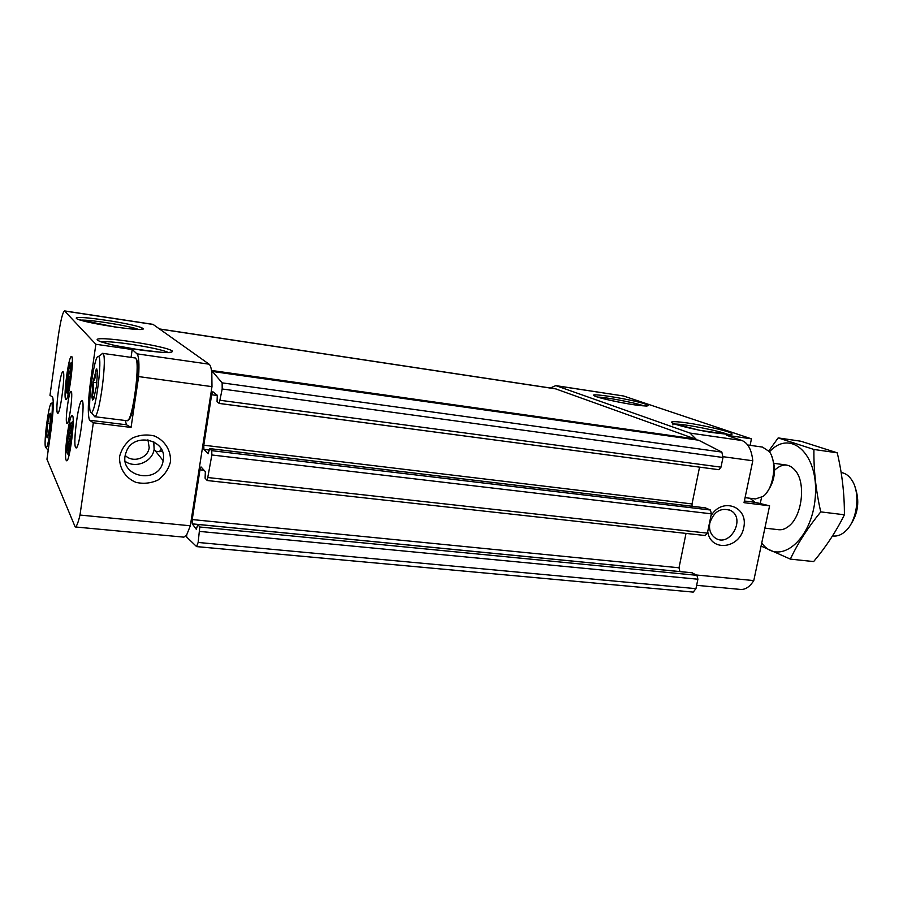 <?xml version="1.0" encoding="UTF-8"?>
<svg xmlns="http://www.w3.org/2000/svg" width="903" height="903" viewBox="0 0 903 903"><rect width="100%" height="100%" fill="white"/><g stroke="black" fill="none" stroke-linecap="round" stroke-linejoin="round"><path stroke-width="1.35" d="M96.418 386.563L93.585 399.126L92.524 399.984L91.892 396.744L92.975 382.274L96.486 368.977L97.49 372.104L96.418 386.563M90.672 412.208L91.372 412.558C95.707 412.784 102.795 357.295 98.517 356.504C94.544 352.87 86.823 407.908 90.672 412.208M91.925 396.778L93.709 397.851M92.964 382.477C94.16 387.342 93.81 392.026 91.914 396.541M95.718 370.162C96.361 374.361 95.458 378.346 93.02 382.104M96.486 368.977L97.287 370.783L95.774 370.027M49.676 427.48L47.667 437.233L47.058 437.831L46.685 435.032L47.678 423.428L50.105 413.202L50.658 415.911L49.676 427.48M45.59 447.414L46.042 447.786C48.785 448.114 54.304 403.506 51.55 403.291C49.123 400.853 43.367 443.52 45.59 447.414M46.696 435.065L47.949 435.968M47.667 423.586L46.696 434.874M49.631 414.014L47.712 423.293M66.201 460.327L66.495 460.699C69.655 463.668 75.841 413.314 72.037 415.617C69.034 415.561 63.695 456.41 66.201 460.327M65.671 399.284L65.863 399.498C68.707 402.32 74.814 354.439 71.348 356.504C68.56 356.369 63.244 396.44 65.671 399.284M66.766 423.18L67.025 423.405C69.226 424.489 73.448 390.773 71.032 391.36C68.989 390.367 64.914 420.742 66.766 423.18M57.42 412.942L57.623 413.179C60.241 415.798 66.043 369.88 62.838 371.833C60.275 371.675 55.218 410.007 57.42 412.942M75.604 447.459L75.908 447.809C79.351 451.026 85.887 398.336 81.744 400.774C78.448 400.751 72.827 443.576 75.604 447.459M131.048 357.385L132.21 349.506L137.008 353.852C138.836 356.042 139.378 363.616 138.61 376.585L131.07 427.424L126.51 424.794L89.521 420.234C87.546 414.477 87.975 400.876 90.808 379.429L95.865 344.269L64.519 310.903C62.668 312.133 60.569 320.712 58.21 336.627L49.981 395.311L52.645 397.128C53.853 401.519 53.3 412.637 50.986 430.483L46.945 459.243L75.175 526.946L183.873 537.15L186.695 534.847L186.673 537.059L196.606 546.608L693.233 592.097L196.696 546.597M89.521 420.234L93.336 422.785L79.983 515.049C78.132 522.882 76.529 526.855 75.175 526.946M132.21 349.506L95.865 344.269M64.519 310.903L153.002 324.358L209.078 364.18C210.422 365.184 211.336 368.176 211.821 373.153L211.979 386.642L190.33 525.783L186.695 534.847M170.396 462.076C171.344 450.868 165.091 440.574 154.436 435.991C146.839 434.162 139.423 434.885 132.177 438.147C125.788 442.797 121.612 448.847 119.659 456.275C118.778 467.664 125.257 477.958 135.992 482.371C143.588 484.076 150.959 483.286 158.07 479.99C164.346 475.362 168.455 469.391 170.396 462.076M131.07 427.424L93.336 422.785M79.983 515.049L190.33 525.783M138.61 376.585L211.979 386.642M723.111 456.704L752.786 460.767C751.601 449.739 748 443.001 741.973 440.529L726.497 435.246L751.454 438.847L623.51 395.988L555.842 385.615L690.061 433.09L696.879 439.953M159.628 328.963L555.334 388.753L695.129 438.937L695.186 439.716M550.277 387.985L555.842 385.615M752.786 460.767L744.027 502.678L769.604 505.815L753.779 580.584C749.851 586.758 745.472 589.715 740.618 589.445L696.642 585.313M696.348 574.997L753.779 580.584M710.921 515.997C721.96 496.695 748.655 506.549 743.733 527.713C739.738 548.922 710.48 552.286 707.726 531.528M750.111 445.326L751.454 438.847M769.604 505.815L755.055 502.316L749.953 498.264M211.494 370.456L695.129 438.937M211.821 373.153L212.408 371.472L698.64 440.201L721.847 452.087L722.987 457.494L721 467.156L718.946 469.707L219.339 403.427M212.408 371.472L222.138 382.861L222.194 388.99L219.237 403.449L217.059 401.688L217.284 395.243L212.792 391.676L211.652 394.746L203.796 445.213L692.037 503.93L699.554 467.133M196.606 546.608L198.152 542.455L199.789 527.002L197.791 524.395L196.335 529.339L192.294 523.864L192.215 519.564L199.969 469.82L201.03 466.941L205.353 471.659L205.094 478.195L207.216 480.52L211.855 454.977L211.742 450.665L209.665 448.599L208.141 453.78L203.886 449.389L203.796 445.213M692.048 506.256L692.037 503.93M705.367 507.87L710.413 510.014L711.372 513.83L707.388 533.142L705.164 535.468M686.02 533.413L679.011 567.784L679.891 571.576M691.946 572.795L696.958 575.324L697.895 579.218L695.953 588.654L693.233 592.097M709.826 522.916C713.946 511.358 720.899 507.238 730.708 510.545C746.239 518.536 729.669 548.019 715.266 538.019C710.559 534.632 708.742 529.598 709.826 522.916M163.229 460.191C167.574 438.937 132.312 431.453 126.025 452.617C117.018 476.965 159.515 485.825 163.15 460.677L163.229 460.191M744.377 500.996L755.055 502.316M126.51 424.794L125.235 420.493M136.218 359.213C141.387 362.013 133.599 420.651 128.158 419.918M766.873 492.395C774.932 481.265 776.58 469.267 771.794 456.41M745.077 497.655L755.45 498.941L763.103 496.402C773.803 488.783 777.483 461.591 769.187 451.489L762.471 447.087L747.684 444.987M748.203 482.676L751.386 467.472M126.77 420.674L126.917 420.708C132.718 423.18 141.207 356.933 134.953 357.938L102.547 353.333L101.181 354.563M93.427 415.087L94.691 416.644C99.68 417.039 107.705 354.213 102.761 353.412L102.547 353.333M96.914 369.079L96.79 369.677M48.265 435.223L46.685 435.032M50.139 423.721L47.678 423.428M94.307 397.06L91.892 396.744M96.903 382.804L92.975 382.274M850.355 525.094C858.222 513.31 859.814 500.747 855.13 487.383M832.532 535.919L833.288 536.01C837.612 536.438 841.788 534.723 845.818 530.874C857.24 520.433 860.615 493.456 852.116 480.565C849.17 475.858 845.535 473.195 841.235 472.551L841.133 472.54M760.191 503.547L761.579 497.463M769.458 451.861C790.52 428.417 819.123 454.04 815.262 497.327C812.023 540.671 778.917 566.7 761.726 543.019M774.593 470.203C782.551 462.855 789.764 463.352 796.232 471.682C805.758 484.539 801.887 515.444 789.47 525.614C785.903 528.752 782.258 530.117 778.567 529.711M761.082 546.067L790.362 559.115C797.665 543.493 807.801 527.747 820.748 511.877C815.872 490.408 813.603 469.605 813.919 449.468L778.16 437.91L768.78 450.958M790.362 559.115L813.637 561.576C826.132 546.676 836.392 531.077 844.395 514.778L820.748 511.877M778.16 437.91L800.826 441.217L837.25 452.821C842.115 473.488 844.497 494.144 844.395 514.778M813.919 449.468L837.25 452.821M67.928 435.415C69.192 427.074 70.344 422.807 71.382 422.604C73.549 422.92 69.757 453.859 67.556 453.746C66.393 452.629 66.517 446.522 67.928 435.415M68.188 435.923C69.091 429.839 69.971 426.363 70.795 425.482C73.087 423.609 69.463 453.092 67.68 450.823C66.957 449.084 67.127 444.118 68.188 435.923M69.249 447.448L67.827 447.29L69.26 439.851L70.603 440.009M67.827 447.29L69.079 448.102M71.8 427.683L70.716 427.017L70.897 430.099L71.495 430.167M71.044 436.386L68.718 436.115L70.897 430.099M68.718 436.115L69.26 439.851M70.208 433.248L71.326 433.384M68.955 443.723L70.005 443.847M67.319 375.964C68.572 367.69 69.689 363.424 70.671 363.175C72.658 363.469 68.876 393.053 66.878 392.873C65.863 391.879 66.009 386.247 67.319 375.964M67.567 376.337C68.481 370.264 69.328 366.787 70.129 365.918C72.206 364.225 68.628 392.218 67.036 390.085C66.404 388.55 66.574 383.956 67.567 376.337M68.425 387.161L67.228 387.003L68.594 380.028L69.745 380.186M67.228 387.003L68.312 387.601M70.705 367.905L69.983 367.544L70.694 370.659M70.186 376.788L68.075 376.506L70.152 370.591M68.075 376.506L68.594 380.028M69.497 373.695L70.479 373.831M68.301 383.673L69.147 383.786M76.383 318.409C80.265 322.619 149.446 332.947 142.776 328.399C137.64 324.2 72.612 314.334 76.383 318.409M97.366 340.104C100.402 342.226 113.992 345.657 131.657 348.716L162.833 352.486C169.775 352.689 172.947 352.204 172.36 351.019C165.678 345.601 92.535 334.844 97.366 340.104M137.008 353.852L209.078 364.18M64.745 311.027L153.352 324.504M690.061 433.09L741.973 440.529M556.688 385.829L623.51 395.988M596.352 396.677C603.655 398.957 614.164 401.327 627.878 403.788C644.629 406.587 652.903 406.655 645.453 404.07C629.831 398.754 581.295 391.394 596.352 396.677M674.834 424.105C683.752 426.927 695.841 429.693 711.124 432.424L730.809 434.659C733.112 434.32 732.254 433.395 728.224 431.882C719.138 429.094 707.32 426.397 692.804 423.812C675.139 420.888 666.177 420.945 674.834 424.105M159.786 329.076L556.101 388.945M222.138 382.861L721.847 452.087M222.194 388.99L722.987 457.494M220.422 400.322L721 467.156M211.652 394.746L217.409 395.514M203.886 449.389L209.112 450.021M209.722 448.633L705.638 507.904M211.742 450.665L710.413 510.014M211.855 454.977L711.372 513.83M208.322 477.585L707.388 533.142M199.969 469.82L204.112 470.294M192.215 519.564L679.011 567.784M192.294 523.864L197.78 524.395M197.87 524.451L692.296 572.829M199.789 527.002L696.958 575.324M199.879 531.438L697.895 579.218M198.152 542.455L695.953 588.654M728.281 434.591C720.368 430.957 683.368 423.699 674.834 424.083M673.006 424.308L672.87 424.929M644.099 405.955C636.254 402.93 606.026 397.173 597.684 397.094M168.522 352.621C160.96 348.276 110.031 340.138 101.068 341.898M138.509 329.448C130.167 325.949 89.837 319.436 80.525 320.136M162.201 451.037L159.379 451.669L161.321 449.152M125.291 455.462C132.752 463.352 148.081 458.239 149.198 447.583L147.934 439.806M125.314 461.478C135.777 468.804 152.393 461.76 154.131 449.367L153.781 441.748M91.813 379.565L90.808 379.429M93.901 398.279L92.524 399.984M47.735 436.962L47.058 437.831M50.568 414.217L50.105 413.202M219.237 403.449L718.946 469.707M209.665 448.599L705.503 507.87M207.216 480.52L705.469 535.558M197.791 524.395L692.116 572.773M730.561 434.67L699.532 430.279L673.153 423.473M646.887 406.079L639.663 405.526C627.551 404.16 604.152 399.397 596.736 396.789L595.348 396.304M100.368 341.673L114.038 345.33L142.053 350.285C161.152 352.497 170.881 353.152 171.22 352.249L169.877 352.475M78.753 319.583L115.505 327.112C147.878 331.311 141.636 328.432 141.94 328.974L140.789 329.392M82.568 401.79L81.744 400.774M76.936 447.041L75.908 447.809M159.379 451.669L155.621 451.229M63.402 372.521L62.838 371.833M58.311 412.66L57.623 413.179M730.708 510.545L728.507 509.597M153.724 441.725L154.131 449.367L163.15 460.677M71.969 357.283L71.348 356.504M66.641 398.923L65.863 399.498M72.759 416.509L72.037 415.617M67.398 460.022L66.495 460.699M126.917 420.708L94.465 416.667M91.372 412.558L94.691 416.644M98.517 356.504L102.761 353.412M46.042 447.786L48.186 450.371M51.55 403.291L53.288 402.016M786.75 465.079L774.063 463.341M778.657 529.722L764.875 528.131M67.556 453.746L68.978 455.473M71.382 422.604L73.188 421.261M71.416 426.848L70.795 425.482M68.605 449.671L67.68 450.823M66.878 392.873L68.176 394.476M70.671 363.175L72.33 361.968M70.66 367.103L70.129 365.918M67.849 389.091L67.036 390.085"/></g></svg>
